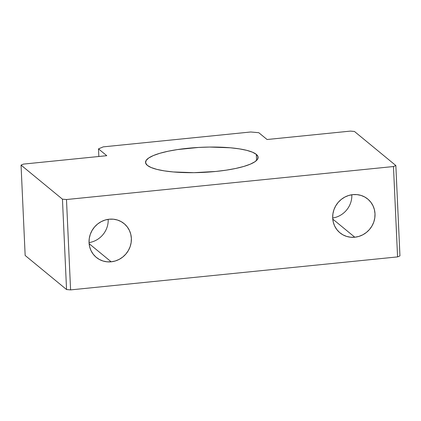 <?xml version="1.0" encoding="UTF-8"?>
<svg xmlns="http://www.w3.org/2000/svg" width="421" height="421" viewBox="0 0 421 421"><rect width="100%" height="100%" fill="white"/><g stroke="black" fill="none" stroke-linecap="round" stroke-linejoin="round"><path stroke-width="0.63" d="M256.321 154.37A56.34 12.577 177.4 0 1 258.11 157.312A56.34 12.577 177.4 0 1 209.2 172.031A56.34 12.577 177.4 0 1 147.329 165.369A56.34 12.577 177.4 0 1 145.54 162.422A56.34 12.577 177.4 0 1 194.449 147.703A56.34 12.577 177.4 0 1 256.321 154.37L256.6 160.406L256.321 154.37L252.532 152.213L246.79 150.355L239.317 148.86L230.408 147.787L209.679 147.061L198.654 147.434L177.388 149.581L167.968 151.271L159.843 153.291L153.339 155.565L148.692 158.007L146.087 160.517L145.629 163.001L147.329 165.369L151.118 167.521L156.859 169.384L164.332 170.873L173.242 171.947L193.97 172.673L215.899 171.452L226.261 170.158L235.686 168.463L243.806 166.442L250.311 164.169L254.958 161.732L257.563 159.222L258.02 156.733L256.321 154.37M352.877 194.623A21.876 20.697 -50.5 0 1 367.743 199.033A21.876 20.697 -50.5 0 1 373.848 221.856A21.876 20.697 -50.5 0 1 354.814 237.223L332.758 219.073L354.814 237.223A21.876 20.697 -50.5 0 1 339.947 232.813A21.876 20.697 -50.5 0 1 333.842 209.99A21.876 20.697 -50.5 0 1 352.877 194.623L357.024 194.618L361.05 195.428L364.797 197.028L368.122 199.354L370.901 202.312L373.022 205.801L374.406 209.674L375.006 213.789L374.785 217.983L373.764 222.099L371.975 225.982L369.491 229.477L366.407 232.445L362.834 234.786L358.924 236.397L354.814 237.223L350.667 237.228L346.641 236.418L342.894 234.818L339.568 232.492L336.789 229.529L334.669 226.045L333.285 222.172L332.685 218.057L332.906 213.863L333.927 209.742L335.716 205.864L338.2 202.369L341.289 199.401L344.857 197.06L348.767 195.449L352.877 194.623M332.685 218.01A21.876 20.697 129.5 0 0 351.824 194.755M109.239 219.209A21.876 20.697 -50.5 0 1 124.106 223.619A21.876 20.697 -50.5 0 1 130.21 246.443A21.876 20.697 -50.5 0 1 111.176 261.809L89.12 243.659L111.176 261.809A21.876 20.697 -50.5 0 1 96.309 257.399A21.876 20.697 -50.5 0 1 90.205 234.576A21.876 20.697 -50.5 0 1 109.239 219.209L113.386 219.204L117.412 220.015L121.159 221.614L124.484 223.935L127.263 226.898L129.384 230.387L130.768 234.26L131.363 238.375L131.147 242.57L130.126 246.685L128.337 250.569L125.853 254.058L122.764 257.031L119.196 259.368L115.286 260.983L111.176 261.809L107.029 261.815L103.003 261.004L99.256 259.404L95.93 257.078L93.152 254.116L91.031 250.632L89.641 246.759L89.047 242.643L89.268 238.449L90.289 234.329L92.078 230.45L94.562 226.956L97.646 223.983L101.214 221.646L105.129 220.036L109.239 219.209M89.047 242.596A21.876 20.697 129.5 0 0 108.186 219.341M66.481 199.533L62.445 199.175L66.55 289.537L70.586 289.895L66.481 199.533L70.586 289.895L66.55 289.537L25.155 255.468L21.05 165.106L23.429 164.101L106.776 155.691L98.498 148.876L103.256 146.866L250.721 131.989L258.789 132.704L267.067 139.514L350.414 131.105L354.45 131.463L395.845 165.532L393.467 166.537L397.571 256.899L70.586 289.895L397.571 256.899L399.95 255.894L397.571 256.899L393.467 166.537L66.481 199.533L62.445 199.175L21.05 165.106L25.155 255.468L66.55 289.537L62.445 199.175L21.05 165.106L23.429 164.101L106.776 155.691L98.498 148.876L98.846 156.491L98.498 148.876L103.256 146.866L250.721 131.989L258.789 132.704L267.067 139.514L350.414 131.105L354.45 131.463L395.845 165.532L399.95 255.894L395.845 165.532L393.467 166.537L66.481 199.533"/></g></svg>
